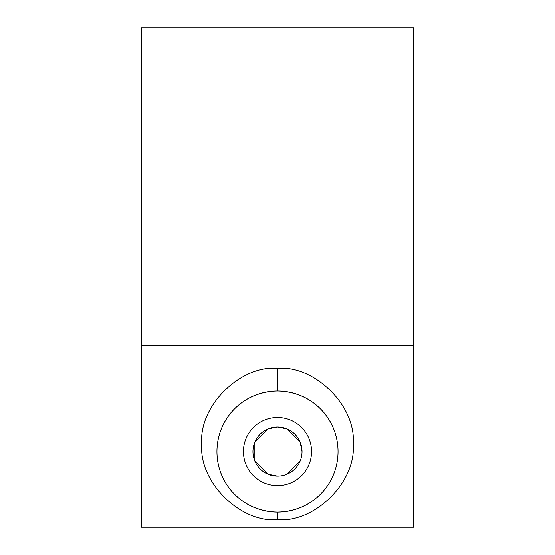 <?xml version="1.0" encoding="UTF-8"?>
<svg xmlns="http://www.w3.org/2000/svg" width="555" height="555" viewBox="0 0 555 555"><rect width="100%" height="100%" fill="white"/><g stroke="black" fill="none" stroke-linecap="round" stroke-linejoin="round"><path stroke-width="0.83" d="M221.785 475.26A60.544 60.544 0 0 0 333.215 475.26A60.544 60.544 0 0 1 277.5 512.112L277.5 519.681C314.942 523.067 356.567 481.442 353.181 444C356.567 406.558 314.942 364.933 277.5 368.319C240.058 364.933 198.433 406.558 201.819 444C198.433 481.442 240.058 523.067 277.5 519.681L277.5 512.112C242.757 511.53 217.088 484.529 216.956 451.569C217.088 418.609 242.757 391.601 277.5 391.025L277.5 368.319L277.5 391.025C242.757 391.601 217.088 418.609 216.956 451.569C217.088 484.529 242.757 511.53 277.5 512.112A60.544 60.544 0 0 1 218.198 439.352A60.544 60.544 0 0 0 218.198 463.786M286.921 428.911L300.158 442.148L286.921 428.911L277.5 427.031A24.538 24.538 0 0 1 302.038 451.569A24.538 24.538 0 0 1 277.5 476.107A24.538 24.538 0 0 1 252.962 451.569A24.538 24.538 0 0 1 277.5 427.031A24.538 24.538 0 0 0 252.962 451.569A24.538 24.538 0 0 0 277.5 476.107A24.538 24.538 0 0 0 302.038 451.569A24.538 24.538 0 0 0 277.5 427.031L268.079 428.911L254.842 442.148L254.842 460.99L268.079 474.227L254.842 460.99L254.842 442.148L268.079 428.911M277.5 417.513A34.056 34.056 0 0 0 243.444 451.569A34.056 34.056 0 0 0 277.5 485.625A34.056 34.056 0 0 1 243.444 451.569A34.056 34.056 0 0 1 277.5 417.513A34.056 34.056 0 0 1 311.556 451.569A34.056 34.056 0 0 1 277.5 485.625A34.056 34.056 0 0 0 311.556 451.569A34.056 34.056 0 0 0 277.5 417.513M221.785 427.877A60.544 60.544 0 0 1 333.215 427.877A60.544 60.544 0 0 0 221.785 427.877M277.5 476.107L268.079 474.227M277.5 512.112C312.243 511.53 337.912 484.529 338.044 451.569C337.912 418.609 312.243 391.601 277.5 391.025C312.243 391.601 337.912 418.609 338.044 451.569C337.912 484.529 312.243 511.53 277.5 512.112M336.802 439.352A60.544 60.544 0 0 1 336.802 463.786A60.544 60.544 0 0 0 336.802 439.352M286.921 474.227L300.158 460.99M302.038 451.569L300.158 442.148M413.725 527.25L141.275 527.25L413.725 527.25L413.725 345.612L141.275 345.612L141.275 527.25L141.275 345.612L413.725 345.612L413.725 27.75L141.275 27.75L141.275 345.612L141.275 27.75L413.725 27.75L413.725 527.25M277.5 519.681C240.058 523.067 198.433 481.442 201.819 444C198.433 406.558 240.058 364.933 277.5 368.319C314.942 364.933 356.567 406.558 353.181 444C356.567 481.442 314.942 523.067 277.5 519.681"/></g></svg>
